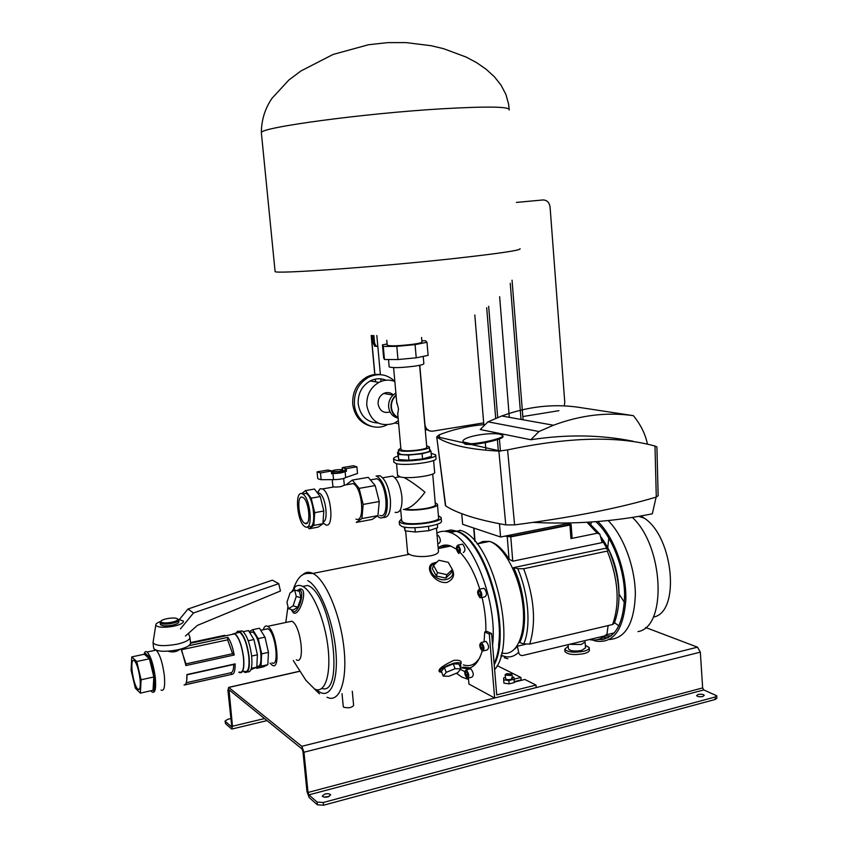 <?xml version="1.0" encoding="UTF-8"?>
<svg xmlns="http://www.w3.org/2000/svg" width="848" height="848" viewBox="0 0 848 848"><rect width="100%" height="100%" fill="white"/><g stroke="black" fill="none" stroke-linecap="round" stroke-linejoin="round"><path stroke-width="1.27" d="M699.112 696.706L701.943 696.664M702.791 696.484L704.275 695.349C703.289 694.247 701.232 693.961 698.105 694.48L696.621 695.625C697.607 696.727 699.664 697.014 702.791 696.484M329.13 796.516L324.084 797.088M324.848 794.057C327.922 793.452 329.861 793.717 330.656 794.883L328.112 796.855C325.028 797.47 323.088 797.194 322.293 796.039L324.848 794.057M225.07 721.033L225.526 723.641L225.07 721.033L227.762 719.295L230.921 718.553M225.526 723.641L231.716 729.089L232.469 726.238L229.024 689.784L302.047 749.007L302.927 751.36L306.976 791.544L309.17 797.544L317.375 804.794L317.11 802.081L308.905 794.873L308.025 792.467L303.976 752.218L301.782 746.314L228.695 687.378L227.911 690.314L231.674 725.538L231.366 726.683L225.271 721.33M317.11 802.081L323.289 802.505L323.554 805.218L715.267 699.441L715.108 697.024L716.74 695.763L703.787 689.933L702.653 687.919L700.331 652.133L697.491 647.172L645.614 627.488M323.554 805.218L317.375 804.794M716.751 695.932L716.889 698.18L715.267 699.441M323.289 802.505L715.108 697.024M523.693 568.743C534.304 597.522 536.307 622.644 529.714 644.077L523.778 643.897L519.644 642.54C528.103 627.032 525.315 591.745 513.602 567.609L517.736 568.679L523.693 568.743L607.295 551.083L608.928 550.087L605.398 548.317L513.602 567.609M514.874 648.953L517.375 646.218L518.637 652.218C519.146 654.55 520.46 655.652 522.591 655.525L604.751 635.883L606.967 634.092L608.111 625.58M525.633 644.279L517.375 646.218M601.486 539.158L607.38 549.186M608.694 625.442L608.101 626.047M504.92 536.127L510.793 536.879L512.754 561.185L602.154 542.593L599.833 534.187L597.225 533.212L586.964 522.262M512.754 561.185L509.065 559.171C503.277 549.907 497.288 544.162 491.098 541.914L491.034 541.893M601.073 537.113C613.04 553.553 619.04 573.036 619.061 595.561M571.107 524.52L572.061 537.123L570.958 538.586L597.225 533.212M510.793 536.879L569.93 525.039L571.096 524.456L568.69 523.629M511.291 534.855L511.408 536.296L507.878 536.318L507.814 535.544M568.679 523.407L568.754 524.467L567.588 525.06L567.482 523.64M511.408 536.296L567.588 525.06M506.404 535.83L507.878 536.318M489.307 541.406L483.339 541.469M608.928 550.087C620.217 577.795 621.987 602.228 614.238 623.397L612.616 624.51C620.068 603.416 618.298 578.94 607.295 551.083M477.859 543.695L482.639 541.586L487.96 541.724M529.714 644.077L612.616 624.51M611.26 635.873L604.539 636.053M608.058 637.908L602.917 637.272M595.837 521.658C611.631 535.565 624.351 567.598 624.626 595.423C623.513 625.22 614.567 639.922 597.787 639.53M640.865 515.976L644.226 518.128C673.651 536.901 680.531 612.574 653.469 617.047M632.301 517.397C663.783 545.985 667.376 627.191 637.95 631.601M608.164 520.545C623.492 535.894 635.216 567.227 635.353 594.321C634.24 623.238 625.601 638.3 609.447 639.509M597.84 521.499C614.143 537.197 626.577 571.361 625.835 599.706C623.524 629.873 613.486 643.664 595.741 641.077L592.561 640.017M618.934 625.951L614.546 622.697M590.749 524.138L591.798 521.955M624.467 602.409L619.093 594.194M607.762 547.479L608.811 537.971M453.627 531.473L447.309 531.643M494.214 664.8C512.478 631.05 485.787 538.395 456.839 531.166L451.03 529.958L444.606 531.272M501.666 652.875C515.944 657.147 526.237 635.788 522.951 605.832C519.845 575.93 504.009 546.101 489.593 541.395L489.497 541.363M494.617 669.644C518.541 642.837 492.253 538.088 460.581 530.435L459.998 530.233M498.55 645.36C502.525 617.164 492.762 574.753 477.18 551.497M293.249 660.497L305.863 680.266L314.46 688.905C324.604 694.3 331.229 675.612 328.049 647.851C324.996 620.164 312.997 591.544 302.821 586.456L302.768 586.424C299.916 584.961 297.383 585.088 295.157 586.805L291.436 592.084M296.312 659.808C305.471 665.659 301.104 625.792 292.062 621.298L288.543 621.902M297.733 590.134L301.485 589.095C307.665 591.681 299.1 616.909 293.397 612.86L291.786 610.401M307.654 585.48L309.817 586.381L307.654 585.48M456.415 549.207L450.691 545.974C445.974 544.299 441.797 544.957 438.162 547.967M436.434 528.103L438.363 550.31C440.748 556.744 416.188 558.44 409.33 554.306L407.644 553.044M270.056 663.189L272.208 665.214C281.048 671.192 276.586 631.039 267.862 626.439L267.682 626.322C265.668 625.294 264.216 626.428 263.304 629.735M492.582 645.158C497.776 602.705 472.94 539.031 450.087 532.48L449.514 532.268C444.893 530.689 440.674 530.975 436.868 533.127M456.341 673.238L461.98 677.149L468.541 679.46M436.54 562.51L434.081 563.485C424.837 568.139 435.66 582.205 446.536 579.449C451.973 577.848 453.892 574.584 452.27 569.665M451.189 567.513C455.429 574.181 454.019 579.163 446.96 582.449C434.992 584.134 424.085 567.8 432.363 563.496L437.08 562.001M459.701 665.85C462.065 662.871 460.104 661.981 453.797 663.178C441.607 667.408 437.653 670.598 441.935 672.761M439.752 672.008C437.038 670.015 441.691 666.146 453.712 660.391C459.902 659.755 462.255 661.037 460.761 664.249M296.895 590.653L299.8 590.081C305.312 592.413 297.796 614.98 292.708 611.366L291.394 609.553M271.901 662.786C279.639 668.001 275.748 632.915 268.106 628.845L265.148 629.343M438.84 543.473C441.066 541.681 440.833 538.968 438.151 535.321L437.229 535.501M458.726 553.479L458.715 553.479C455.864 549.695 455.63 546.875 458.005 545.041L458.026 545.052C460.877 548.857 461.111 551.666 458.726 553.479M463.294 552.557C465.69 550.744 465.457 547.935 462.595 544.14L461.588 544.342M480.106 597.851C477.138 593.897 476.883 591.024 479.353 589.243L479.385 589.254C482.374 593.197 482.629 596.07 480.169 597.872L480.106 597.851M481.24 597.639L484.802 596.865C487.282 595.063 487.017 592.19 484.028 588.258L482.915 588.48M352.28 691.226L353.637 705.419C351.729 707.751 348.411 708.345 343.694 707.2L343.26 706.479M479.544 591.077L478.579 591.872L478.781 594.342L479.957 596.038L480.933 595.243L480.721 592.763L479.544 591.077M479.894 591.586L478.579 591.872M480.816 593.907L478.781 594.342M458.153 546.822L457.242 547.67L457.454 550.108L458.577 551.698L459.489 550.861L459.287 548.423L458.153 546.822M458.567 547.405L457.242 547.67M459.393 549.716L457.454 550.108M462.595 544.14L458.026 545.052M438.151 535.321L437.08 535.533M290.048 592.975L286.953 602.271L288.458 608.716L293.122 605.822L296.259 596.409L294.691 590.007L290.048 592.975M294.691 590.007L299.365 591.385L300.955 597.787L296.259 596.409M293.122 605.822L297.828 607.179L300.955 597.787M288.458 608.716L293.143 610.062L297.828 607.179M446.218 672.347L443.218 676.132L449.027 676.248L457.814 672.634L460.877 668.849L455.09 668.69L446.218 672.347L444.373 667.546L441.384 671.34L443.218 676.132M455.09 668.69L453.224 663.889L444.373 667.546M460.877 668.849L459.012 664.069L453.224 663.889M433.508 565.362L437.504 572.58L446.949 574.668L452.323 569.517L448.285 562.341L438.914 560.263L433.508 565.362L432.385 568.807L436.36 576.025L445.783 578.103L451.157 572.951L452.323 569.517M446.949 574.668L445.783 578.103M437.504 572.58L436.36 576.025M453.489 531.495L446.642 531.505M449.631 546.186L444.585 546.123L440.048 548.179M299.45 589.031L298.941 589.848M494.108 663.507C511.143 628.495 484.462 538.469 456.097 531.314L455.514 531.102M463.326 664.843C470.046 667.079 475.59 664.578 479.957 657.338M485.819 631.718C486.148 620.853 484.886 609.436 482.046 597.458M479.767 589.148C474.647 572.951 468.107 560.74 460.178 552.536M321.901 688.417C344.14 696.547 332.851 599.992 309.817 586.381M568.404 648.688L568.425 648.974C570.397 651.073 574.806 651.561 581.654 650.427L585.533 647.83L585.12 642.243M569.474 644.321L581.209 644.512L585.099 641.957M564.916 651.169L564.948 651.582C567.757 654.603 574.054 655.292 583.848 653.67C587.749 652.653 589.593 651.412 589.392 649.96L589.243 648.031M568.213 646.165L564.768 649.239C567.577 652.239 573.873 652.918 583.678 651.296C587.569 650.289 589.413 649.059 589.212 647.607L585.343 645.307M514.28 682.089L524.859 679.471L536.021 685.067L496.716 694.883L491.617 633.551L487.049 631.442L484.749 631.972L484.038 641.851M470.004 667.874L463.665 667.143L461.439 667.673C470.937 670.641 477.859 665.086 482.215 651.041C479.29 647.056 479.003 644.194 481.378 642.466L481.505 642.53C484.441 646.505 484.727 649.367 482.364 651.105L482.215 651.041M466.368 669.931C469.156 673.81 469.463 676.598 467.269 678.283L467.078 678.199C464.291 674.308 463.994 671.521 466.188 669.856L466.368 669.931M468.213 678.061L471.785 677.192C473.979 675.506 473.682 672.718 470.884 668.849L469.75 668.998M483.402 650.861L486.975 650.024C489.36 648.285 489.073 645.423 486.116 641.459L484.95 641.639M481.653 644.321L480.689 645.042L480.89 647.49L482.067 649.239L483.042 648.54L482.83 646.081L481.653 644.321M481.94 644.745L480.689 645.042M482.915 647.024L480.89 647.49M466.517 671.68L465.605 672.326L465.806 674.711L466.93 676.45L467.852 675.803L467.64 673.418L466.517 671.68M466.76 672.051L465.605 672.326M467.714 674.255L465.806 674.711M514.132 679.174L520.916 677.499L521.117 679.969L514.27 681.654M464.693 671.584L460.475 669.348M536.021 685.067L536.222 687.58L494.628 697.999L468.933 684.029L468.425 678.008M460.263 665.574L461.026 665.987M520.916 677.499L497.151 665.606M494.628 697.999L489.296 634.081L484.749 631.972M491.617 633.551L489.296 634.081M512.054 280.2L523.078 419.792M474.806 314.968L483.826 424.625M485.31 442.624L485.936 450.171M486.688 307.707L495.688 418.403M497.416 439.646L498.338 451.072M488.66 306.287L497.681 417.576M499.419 438.957L500.405 451.104M499.652 296.736L509.309 417.333M510.252 283.285L521.022 419.421M542.974 199.958L516.4 202.428L542.974 199.958C546.971 200.054 549.334 202.407 550.076 206.997L564.768 402.27L564.27 405.895M558.949 410.686L522.824 416.548M483.689 422.887L432.586 431.176C428.335 431.388 425.802 429.194 424.965 424.594L419.781 365.265M429.735 430.975L425.092 427.933L429.735 430.975M381.006 381.42L380.773 378.844L381.006 381.42M372.537 335.458L373.237 343.143L374.583 346.164L377.837 346.535L380.392 374.657L376.83 335.479M377.805 346.207L375.918 345.984L374.572 342.963L373.883 335.469M389.147 366.675L389.168 366.887C392.423 368.053 400.775 367.831 414.227 366.219C420.799 365.244 424 364.375 423.841 363.591L423.216 356.383M387.207 345.083L387.229 345.263C390.462 346.217 398.825 345.92 412.308 344.362C418.891 343.44 422.113 342.634 421.954 341.967L421.562 337.462M421.859 340.822L425.601 340.79L426.979 342.306L428.113 355.376L416.23 357.814L397.988 359.541L384.462 359.51L383.614 357.771L382.448 344.86L387.112 343.981M426.979 342.306L415.075 344.627L396.811 346.355L383.285 346.44L384.462 359.51M383.285 346.44L382.448 344.86M396.811 346.355L397.988 359.541M415.075 344.627L416.23 357.814M161.321 622.093C163.643 624.329 179.013 621.616 177.645 619.22L177.317 618.817C174.932 616.644 159.848 619.284 161.014 621.679L161.321 622.093M178.26 619.506L178.674 620.005C180.115 622.665 163.092 625.654 160.537 623.174L161.003 621.393M167.925 651.2C172.642 652.568 176.628 651.953 179.871 649.335M185.988 663.878L232.585 653.713L227.646 639.848L181.281 649.759L185.988 663.878L185.924 665.574L181.345 648.932M132.15 671.203C133.422 680.34 135.33 686.392 137.874 689.35C140.037 690.442 140.747 686.901 140.015 678.729C138.722 669.538 136.814 663.475 134.291 660.55C132.108 659.49 131.398 663.041 132.15 671.203M250.086 632.544L252.81 631.972C256.615 635.247 259.287 642.349 260.792 653.246C261.481 662.924 260.166 667.238 256.849 666.168M238.553 632.597L238.882 631.951M239.38 631.262L242.284 630.912C246.747 634.834 249.884 643.303 251.686 656.31C252.524 667.45 251.114 672.634 247.446 671.849M236.02 633.138L237.631 631.188L239.74 631.453C244.182 635.385 247.309 643.865 249.111 656.882C249.959 668.468 248.432 673.588 244.553 672.231L243.641 671.531M236.815 632.968L239.836 632.332C244.086 636.095 247.075 644.204 248.803 656.659C249.609 667.747 248.157 672.644 244.436 671.351M231.419 634.569L234.716 633.414C238.935 637.198 241.913 645.317 243.641 657.794C244.457 668.902 243.026 673.8 239.348 672.485L238.86 672.146M153.583 650.639L154.845 649.642M156.35 650.31C159.943 654.603 162.604 662.913 164.311 675.252C165.286 686.583 164.194 691.523 161.025 690.039M144.043 654.296C144.679 651.709 145.718 650.946 147.139 652.006C150.764 656.034 153.467 664.45 155.258 677.245C156.255 688.608 155.205 693.537 152.099 692.042L150.933 690.76M190.514 642.572L224.317 635.396M188.85 645.667L227.911 637.346C230.614 641.173 232.712 647.066 234.207 655.016L185.924 665.553L234.207 655.016M231.843 634.474L234.769 633.859C238.892 637.548 241.797 645.487 243.493 657.677C244.288 668.531 242.888 673.323 239.284 672.051M154.092 650.533L155.587 650.215M184.928 684.866L231.833 674.351C234.112 674.245 235.214 670.747 235.15 663.878L186.91 674.552L186.751 680.107M184.069 685.057L185.458 684.378C186.581 682.799 187.069 679.534 186.91 674.552M224.953 635.322L224.635 636M188.733 645.752L227.911 637.346M227.646 639.848L227.889 637.41M144.923 653.691L144.966 653.024L144.319 654.232L131.758 656.903L131.09 670.206L135.341 688.163L140.365 693.123L141.107 679.778L136.751 661.514L131.758 656.903M144.966 653.024L150.393 657.825L149.439 658.79L136.751 661.514M140.365 693.123L153.011 690.293L153.848 676.98L141.107 679.778M248.22 640.759L253.923 639.53L248.496 630.562L243.249 631.675M253.923 639.53L257.4 654.794L251.665 656.055M257.4 654.794L256.796 667.164L251.337 668.383M256.796 667.164L250.934 669.644M249.206 631.728L252.725 629.661L258.184 638.618L261.661 653.85L261.046 666.21L256.743 668.341L256.213 667.45M258.184 638.618L264.979 637.155L259.467 628.23L252.725 629.661M264.979 637.155L268.466 652.356L261.661 653.85M268.466 652.356L267.82 664.694L261.046 666.21M267.82 664.694L263.463 666.835L256.743 668.341M153.011 690.293L154.166 691.141L155.057 677.054L153.848 676.98L149.439 658.79L144.319 654.232M186.242 682.735L231.133 672.697C232.776 672.199 233.645 669.454 233.73 664.472L187.185 674.775M231.833 674.351L185.044 684.781M234.165 655.006L232.585 653.713M231.811 674.298L231.133 672.697M233.73 664.472L235.023 663.91M160.367 624.255L160.399 624.531C161.83 626.068 165.805 626.29 172.314 625.199C176.776 624.192 178.96 623.047 178.875 621.785M177.751 619.135L183.475 621.118C183.634 623.004 180.359 624.711 173.66 626.237C163.865 627.88 157.898 627.541 155.767 625.23C155.502 623.937 157.262 622.644 161.014 621.33M189.857 637.039L189.92 637.198C190.122 639.816 185.786 642.159 176.893 644.247C163.855 646.473 155.905 645.985 153.032 642.763L153.234 641.406M189.984 637.781L190.535 642.763C190.736 645.413 186.401 647.787 177.518 649.886C164.491 652.133 156.541 651.624 153.658 648.349L153.594 647.766M180.433 628.919L193.503 612.966L278.738 583.678L280.455 591.003L197.393 625.4L185.436 636.032M179.532 619.326L187.98 609.034L193.503 612.966M278.738 583.678L272.367 580.17L187.98 609.034M505.366 674.393L505.079 674.966L510.242 675.549L511.948 674.393L511.577 674.001M506.892 673.619L505.302 674.605L510.093 675.241L511.63 674.075L506.892 673.619M505.079 674.966L505.853 679.301C509.033 680.001 511.174 679.661 512.266 678.294L511.8 677.838M505.281 677.488L503.67 677.881L503.659 679.842L508.842 680.531L514.015 679.259L513.983 677.308L512.16 677.064M503.659 679.842L503.935 683.159L509.118 683.859L514.291 682.587L513.983 677.308M508.842 680.531L509.118 683.859M514.015 679.259L514.291 682.587M331.928 471.626L339.444 471.446L342.889 470.121C341.861 469.453 339.2 469.421 334.907 470.015L331.78 470.884L327.879 470.036L317.088 471.859L320.491 472.972L331.801 470.894M332.893 486.339L332.904 486.466C333.932 487.176 336.592 487.229 340.885 486.625L344.32 485.236L343.673 478.463M305.089 523.439C311.417 526.809 309.128 500.119 302.821 497.384L302.503 497.235C296.217 494.289 298.613 520.619 304.867 523.343L305.089 523.439M302.164 493.759C294.214 490.091 297.266 523.343 305.163 526.778L305.428 526.905C313.442 531.23 310.559 497.416 302.577 493.949L302.164 493.759M308.916 526.258C316.972 530.572 314.099 496.79 306.086 493.345L302.98 493.886M323.046 521.902C328.939 521.382 325.59 495.614 319.293 493.123L317.481 492.942L320.152 488.734L317.343 492.773M323.077 522.845L325.462 524.753C334.472 529.428 331.43 492.667 322.452 488.946L320.152 488.734M355.959 519.103C365.318 523.651 362.425 487.208 353.097 483.614L349.461 484.25M379.787 515.404C389.804 520.047 386.932 482.406 376.936 478.76L373.035 479.438M377.954 515.605L361.937 518.573L356.266 522.389L372.145 519.432L377.954 515.605L379.247 501.518L375.187 485.565L368.244 477.35L352.291 480.106L346.747 484.293M361.937 518.573L363.145 504.433L379.247 501.518M363.145 504.433L359.117 488.384L375.187 485.565M359.117 488.384L352.291 480.106M307.654 526.735L309.16 528.77L318.17 527.106L322.918 523.714L323.819 511.015L320.279 496.568L314.46 489.042L305.418 490.621L301.676 493.631M309.16 528.77L313.834 525.389L322.918 523.714M313.834 525.389L314.703 512.669L323.819 511.015M314.703 512.669L311.174 498.179L320.279 496.568M311.174 498.179L305.418 490.621M377.296 516.029L379.681 517.778C385.268 518.987 387.78 513.082 387.207 500.066C385.596 487.674 382.13 479.745 376.788 476.258L379.957 475.717L376.077 475.993M383.529 517.45C388.702 517.746 390.992 511.757 390.398 499.483C388.787 487.112 385.31 479.194 379.957 475.717M395.115 512.33C400.118 513.358 402.387 508.185 401.92 496.822C400.521 486.01 397.436 479.088 392.666 476.067L388.702 476.756M403.998 477.466C410.178 480.837 417.163 485.745 424.975 492.2C417.269 502.493 410.686 508.079 405.217 508.97C413.527 511.196 437.462 507.539 435.363 504.39L432.713 474.021M397.585 475.293L400.436 477.011C409.605 479.215 436.996 475.251 434.632 472.092L433.614 460.443M393.843 461.937L395.91 463.506C404.613 466.368 438.808 461.884 435.967 458.291L435.702 455.302M397.829 456.15C394.68 457.136 393.271 458.068 393.578 458.959L395.603 460.082C404.295 462.902 438.501 458.439 435.671 454.888L431.166 453.288M399.482 524.371L401.581 526.364C410.315 530.138 444.288 525.347 441.384 520.81L441.14 517.958M401.507 518.923L399.228 521.531L401.274 522.993C410.008 526.703 443.992 521.933 441.098 517.439L438.427 515.775M401.687 520.82L403.531 522.559C411.259 525.824 441.13 521.637 438.586 517.672L437.462 504.645M403.341 509.319C412.51 511.895 439.815 507.761 437.42 504.2L435.225 502.853M398.56 451.942L397.479 452.238L398.708 459.563L408.916 460.252L422.558 458.938L431.431 456.415L430.985 451.295L429.544 449.101M397.479 452.238L398.242 454.433L408.45 455.09L422.113 453.775L422.558 458.938M408.45 455.09L408.916 460.252M422.113 453.775L430.985 451.295M398.242 454.433L398.708 459.563M437.335 524.191L437.642 527.7L428.865 530.689L415.297 532.003L405.111 530.848L404.199 527.053M428.865 530.689L428.494 526.407M415.297 532.003L414.916 527.7M405.111 530.848L404.782 527.149M371.604 426.374C360.813 423.661 354.528 416.251 352.726 404.167C352.227 392.03 356.891 382.999 366.728 377.042C371.466 374.593 376.353 373.83 381.388 374.742M386.879 424.975L386.063 425.346C372.272 431.717 355.513 420.873 354.411 404.507C353.913 392.348 358.587 383.275 368.445 377.307C378.229 372.76 387.027 374.116 394.839 381.367M378.017 423.014C366.887 422.346 360.283 415.986 358.206 403.945C357.792 393.631 361.778 385.967 370.163 380.964C375.484 378.314 380.805 378.06 386.126 380.211M398.369 420.735L393.896 423.396C379.438 427.275 370.417 421.361 366.813 405.662C366.4 395.21 370.428 387.451 378.908 382.374C384.218 379.724 389.529 379.438 394.85 381.526M390.059 411.98C383.635 413.57 379.65 410.898 378.102 403.955C377.932 399.196 379.787 395.698 383.688 393.451C387.218 391.893 390.419 392.37 393.292 394.882M398.136 418.159C392.677 416.813 389.508 413.071 388.617 406.934C388.384 400.691 390.811 396.09 395.889 393.122M398.115 417.916C393.991 415.902 391.628 412.393 391.013 407.4C390.727 402.355 392.401 398.231 396.058 395.009M398.072 417.428C394.203 415.446 391.977 412.075 391.394 407.347C391.119 402.567 392.688 398.613 396.101 395.507M397.765 414.089L398.496 408.736L396.673 401.899M429.374 447.193L429.65 450.299C431.696 452.853 406.637 456.107 400.192 454.104L398.655 452.991M426.661 445.857L429.353 446.896C431.399 449.408 406.33 452.652 399.885 450.691L398.369 449.885L400.818 448.104M400.934 449.387L402.217 450.299C407.612 451.931 428.463 449.239 426.767 447.14L419.612 365.297M320.491 472.972L321.138 479.692L318.986 479.184L317.735 478.537L317.088 471.859M342.91 470.428L345.221 471.202L344.956 468.499L342.687 467.545L353.309 465.753L356.881 466.813L346.207 468.626L346.45 471.234L345.094 471.467C342.91 472.739 338.861 473.428 332.957 473.534L331.579 473.767L331.335 471.138M346.45 471.234L345.221 471.212L344.977 468.605L346.207 468.626M321.138 479.692L333.54 479.639C339.444 479.544 343.493 478.844 345.677 477.551L357.506 473.46L356.881 466.813M342.539 471.043L342.995 471.34C340.854 472.749 337.207 473.258 332.045 472.845M333.54 479.639L332.957 473.534M345.677 477.551L345.094 471.467M500.246 434.356L502.864 435.543C504.772 437.759 483.826 442.9 471.17 443.758L465.467 443.472L463.061 441.946C460.74 436.741 490.801 431.78 500.246 434.356M502.896 435.925L502.928 436.381C504.814 438.586 484.282 443.652 471.562 444.585L465.541 444.31L463.114 442.688L436.72 436.773L445.698 505.896C451.083 509.489 458.779 512.892 468.774 516.125C478.802 519.347 491.14 522.273 505.779 524.901L514.598 524.88C572.283 517.407 619.517 508.132 656.288 497.045L658.154 495.72L656.903 446.938L654.985 446.037L656.288 497.045M505.779 524.901L498.878 451.104C483.667 450.299 470.926 448.719 460.655 446.366C450.405 443.96 442.529 440.907 437.006 437.218M656.129 497.087L652.324 513.803C614.1 521.594 574.403 524.456 533.212 522.4M439.54 437.409L439.211 434.833C453.182 429.385 468.202 425.972 484.25 424.583M498.878 451.104L507.581 449.906C568.361 437.017 617.492 435.734 654.985 446.037M507.581 449.906L514.598 524.88M439.211 434.833L436.72 436.773M633.191 441.278C600.702 434.727 566.581 434.218 530.837 439.741L538.989 431.515L553.49 425.23C580.562 415.107 607.2 411.916 633.382 415.668C640.664 424.583 645.328 433.996 647.374 443.896M538.989 431.515L487.971 421.838L480.222 429.533L530.837 439.741M487.971 421.838L501.793 415.986C527.594 406.552 553.044 403.627 578.135 407.231L633.382 415.668M571.043 522.93L500.564 536.996L462.648 524.329L461.736 513.687M500.564 536.996L499.483 523.725M232.469 726.238L264.512 718.563M228.706 690.961L230.084 690.643M308.905 794.873L703.787 689.933M308.025 792.467L702.653 687.919M303.976 752.218L700.331 652.133M301.782 746.314L697.491 647.172M228.822 687.452L299.238 671.415M501.115 655.101L501.136 655.112C507.793 658.26 513.623 657.295 518.637 652.218M570.958 538.586L569.93 525.039M473.968 528.113L475.092 541.554M509.065 559.171L507.252 536.901M523.778 643.897C531.198 626.969 528.569 593.441 517.736 568.679M589.381 639.551C595.063 640.834 600.183 639.615 604.751 635.883M302.142 575.315C305.142 572.061 308.714 571.425 312.859 573.428L312.997 573.492C325.473 579.491 340.218 613.952 343.885 647.501C347.722 681.135 339.433 703.66 327.021 697.226M316.516 689.657L318.668 691.385C330.349 699.876 338.818 680.902 335.744 649.918C332.84 619.04 319.24 586.159 307.729 580.615M427.063 429.978L425.23 429.576M398.634 423.788L394.818 422.961M371.318 335.437L374.933 375.017M375.304 379.13L375.547 381.833M376.067 346.016L374.731 346.196M374.572 342.963L373.237 343.143M261.449 133.507L261.354 132.617C260.357 127.433 363.824 113.346 442.211 108.777C488.257 106.191 510.581 106.594 509.182 109.986M275.059 271.127L275.102 271.572C274.911 274.243 377.678 266.95 454.729 258.449C499.991 253.404 521.753 250.149 520.004 248.676M150.393 657.825L155.057 677.054M342.433 467.82L342.634 469.909M465.541 444.31L465.467 443.472M232.225 728.962L267.025 720.599M228.695 687.378L299.174 671.319M501.878 656.596L500.861 656.045M473.682 528.018L474.785 541.204M504.274 657.677L507.867 658.748M588.3 522.188L599.833 534.187M606.479 634.76L614.418 632.862M644.226 518.128L638.661 516.358M601.582 639.668L604.921 638.873M489.593 541.395L477.032 543.907M460.581 530.435L456.839 531.166M295.157 586.805L293.164 590.982M287.949 606.553L285.808 622.474M307.601 585.449L302.768 586.424M291.871 621.192L267.682 626.322M407.665 553.288L405.651 530.912M434.081 563.485L432.363 563.496M291.553 609.966L291.966 610.952M299.153 589.869L300.743 588.851M319.495 693.844L314.311 688.83M293.631 588.332C299.906 571.573 305.799 573.524 312.764 573.449L409.33 554.306M479.353 589.243L483.985 588.247M342.02 693.664L343.281 706.691M456.097 531.314L450.087 532.48M450.85 546.027L438.215 548.55M564.948 651.582L564.768 649.239M568.425 648.974L568.096 644.65M481.378 642.466L485.989 641.395M466.188 669.856L470.704 668.775M375.42 381.812L375.176 379.151M374.805 375.039L371.191 335.437M375.918 345.984L374.583 346.164M509.139 109.074L508.599 104.103L505.938 94.51L501.051 85.15L494.363 76.733L486.148 69.26L476.714 62.72L466.305 57.123L443.43 48.643L431.272 45.739L406.16 42.612L387.918 42.612L368.445 44.753L333.052 54.463L300.839 71.031L288.882 80.019L271.996 98.304C264.989 108.576 261.449 120.003 261.354 132.617L275.102 271.572M387.229 345.263L386.783 340.324M389.168 366.887L388.511 359.51M177.645 619.22L178.663 619.983M178.705 620.28L178.896 622.072M139.581 688.968L137.874 689.35M267.936 628.75L260.739 630.276M252.81 631.972L249.736 632.619M242.284 630.912L239.74 631.453M239.836 632.332L234.716 633.414M155.894 650.151L147.139 652.006M234.769 633.859L190.599 643.24M182.023 651.147L181.26 649.897M160.198 622.739L160.399 624.531M161.014 621.679L160.187 622.718M155.767 625.23L153.022 642.731M153.032 642.763L153.658 648.349M188.394 633.392L189.91 637.177M512.277 678.421L511.959 674.531M332.246 479.661L332.904 486.466M342.899 470.237L343.005 471.446M370.396 479.894L376.936 478.76M353.097 483.614L344.309 485.141M334.07 486.932L322.452 488.946M319.293 493.123L317.809 493.377M302.577 493.949L306.086 493.345M307.294 522.887L304.867 523.343M382.649 477.806L392.666 476.067M394.871 477.678L399.906 476.799M401.719 521.276L400.648 509.298M397.617 475.675L396.535 463.655M399.535 524.891L399.228 521.531M393.885 462.351L393.578 458.959M366.728 377.042L368.445 377.307M370.163 380.964L378.908 382.374M383.688 393.451L393.048 395.115M398.677 453.288L398.369 449.885M393.599 367.619L396.811 403.425M397.67 412.955L400.956 449.631M344.956 468.499L345.2 471.106M342.157 467.746L342.359 469.813M331.865 470.958L332.119 473.555M445.423 505.588L436.741 436.9M500.627 451.094L471.562 444.585M501.793 415.986L553.49 425.23M463.072 441.999L463.146 442.826M463.061 441.946L471.17 443.758"/></g></svg>
